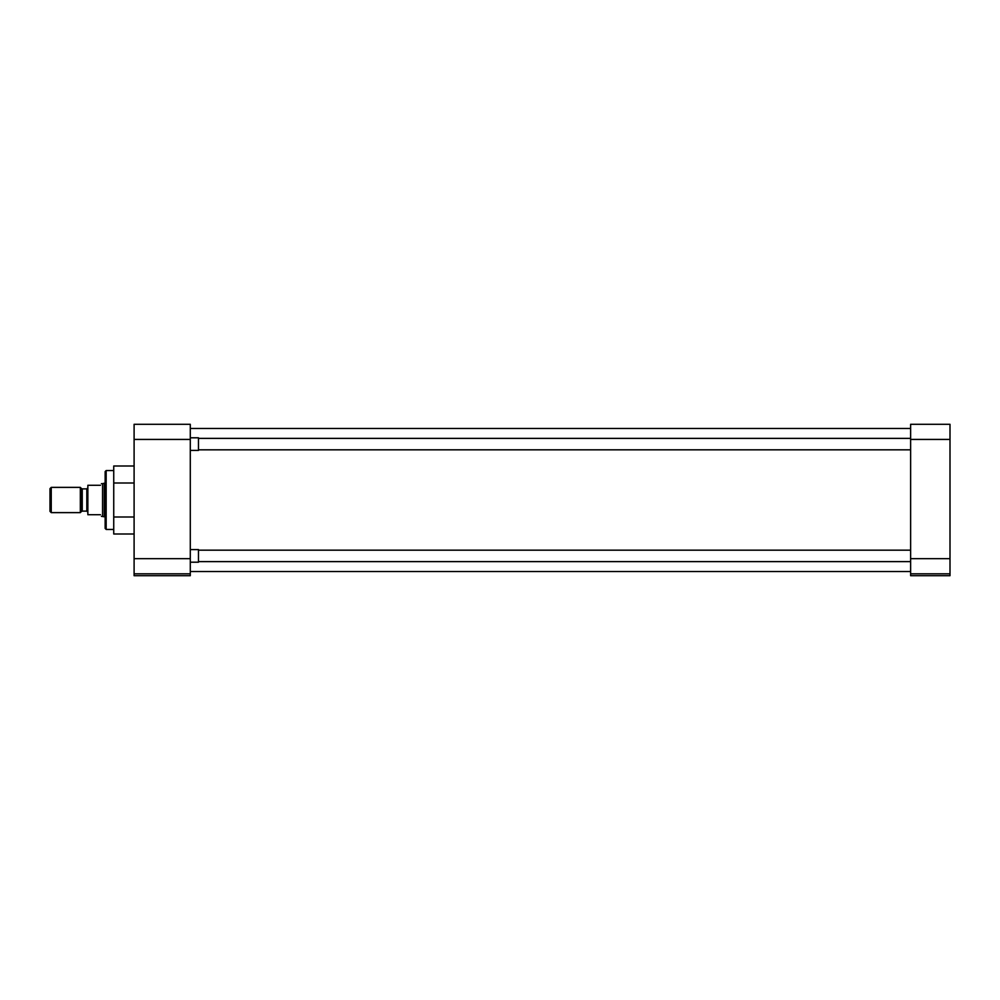 <?xml version="1.0" encoding="UTF-8"?>
<svg xmlns="http://www.w3.org/2000/svg" width="1000" height="1000" viewBox="0 0 1000 1000"><rect width="100%" height="100%" fill="white"/><g stroke="black" fill="none" stroke-linecap="round" stroke-linejoin="round"><path stroke-width="1.5" d="M113.737 470.55L106.163 470.55L106.163 529.45L113.737 529.45M106.163 470.55L105.15 471.562L105.15 528.438L106.163 529.45M190.287 573.825L190.287 575.712L134.1 575.712L134.1 573.825L190.287 573.825L190.287 558.675L134.1 558.675L134.1 573.825M134.1 439.425L190.287 439.425L190.287 424.288L134.1 424.288L134.1 558.675M134.1 483L113.737 483L113.737 517L134.1 517M113.737 517L113.737 534L134.1 534M113.737 483L113.737 466L134.1 466M190.287 439.425L190.287 558.675M950 439.425L950 424.288L910.625 424.288L910.625 439.425L950 439.425L950 558.675L910.625 558.675L910.625 439.425M910.625 558.675L910.625 573.825L950 573.825L950 558.675M950 573.825L950 575.712L910.625 575.712L910.625 573.825M190.287 562.2L198.475 562.2L198.475 549.587L190.287 549.587M190.287 450.412L198.475 450.412L198.475 437.8L190.287 437.8M102.562 516.325L102.562 483.675L104.262 483.225L104.262 516.775L101.4 516.325M100.475 485.275C101.7 483.162 101.7 483.162 100.475 485.275L87.863 485.275L87.863 514.725L100.475 514.725C101.7 516.838 101.7 516.838 100.475 514.725M80.325 487.375L80.325 512.625L51.238 512.625L51.238 487.375L80.325 487.375L81.512 488.575L81.512 511.425L80.325 512.625M51.238 487.375L50 488.625L50 511.375L51.238 512.625M87.863 512.163L86.812 511.125L86.812 488.875L87.863 487.837M86.812 488.875L82.25 488.875L82.25 511.125L81.512 511.425M190.287 428.488L910.625 428.488M190.287 571.512L910.625 571.512M910.625 561.613L198.475 561.613M910.625 550.175L198.475 550.175M910.625 449.825L198.475 449.825M910.625 438.387L198.475 438.387M82.25 488.875L81.512 488.575M105.15 483.225L104.262 483.225M102.562 483.675L101.4 483.675M105.15 516.775L104.262 516.775M86.812 511.125L82.25 511.125"/></g></svg>
